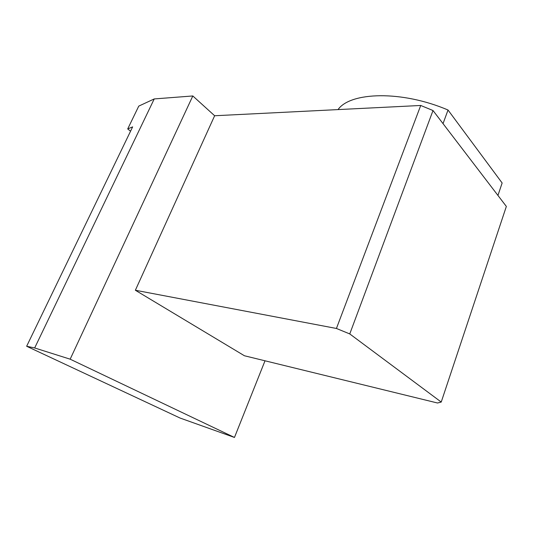 <?xml version="1.0" encoding="UTF-8"?>
<svg xmlns="http://www.w3.org/2000/svg" width="533" height="533" viewBox="0 0 533 533"><rect width="100%" height="100%" fill="white"/><g stroke="black" fill="none" stroke-linecap="round" stroke-linejoin="round"><path stroke-width="0.8" d="M26.65 346.263L132.644 126.874L127.7 128.939L138.767 106.107L154.23 98.931L34.672 347.962L70.163 359.182L234.467 437.453L180.094 418.052L26.65 346.263L34.672 347.962M154.23 98.931L192.813 95.96L70.163 359.182M192.813 95.96L214.639 115.748L420.724 105.467L433.009 110.531L506.35 206.431L441.231 402.055L437.513 403.001L244.427 355.758L135.369 290.252L336.43 328.468L349.761 333.931L441.231 402.055M127.7 128.939L130.552 131.205M214.639 115.748L135.369 290.252M420.724 105.467L336.43 328.468M497.942 195.438L502.139 182.992L448.026 110.025C401.729 90.164 350.228 91.936 338.035 109.591M265.014 360.794L234.467 437.453M433.009 110.531L349.761 333.931M448.026 110.025L443.03 123.636"/></g></svg>
